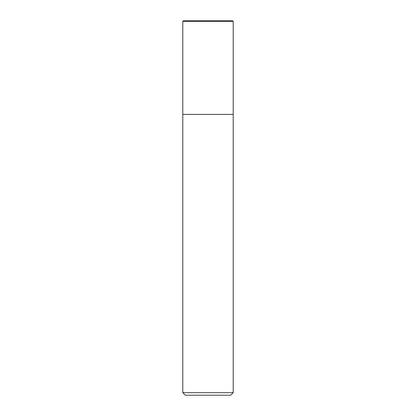 <?xml version="1.0" encoding="UTF-8"?>
<svg xmlns="http://www.w3.org/2000/svg" width="416" height="416" viewBox="0 0 416 416"><rect width="100%" height="100%" fill="white"/><g stroke="black" fill="none" stroke-linecap="round" stroke-linejoin="round"><path stroke-width="0.62" d="M182.801 392.678L185.318 395.2L230.682 395.2L233.199 392.678L182.801 392.678L182.801 114.4L233.199 114.4L233.199 21.341L232.658 20.8L183.342 20.8L182.801 21.341L233.199 21.341L232.658 20.8M182.801 21.341L182.801 114.4L233.199 114.4L233.199 392.678M233.199 114.4L233.199 21.341"/></g></svg>
